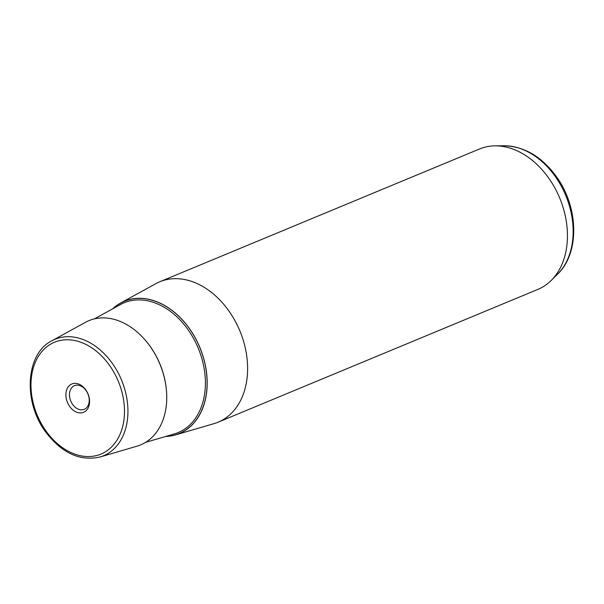 <?xml version="1.0" encoding="UTF-8"?>
<svg xmlns="http://www.w3.org/2000/svg" width="604" height="604" viewBox="0 0 604 604"><rect width="100%" height="100%" fill="white"/><g stroke="black" fill="none" stroke-linecap="round" stroke-linejoin="round"><path stroke-width="0.91" d="M69.611 392.706A12.805 9.287 67.4 0 1 74.435 385.662A12.805 9.287 67.4 0 1 85.013 389.225A12.805 9.287 67.4 0 1 89.09 402.272A12.805 9.287 67.4 0 1 84.258 409.316A12.805 9.287 67.4 0 1 73.68 405.752A12.805 9.287 67.4 0 1 69.611 392.706M66.07 392.426A15.342 11.129 -112.6 0 0 75.734 411.8A15.342 11.129 -112.6 0 0 89.407 403.887A15.342 11.129 -112.6 0 0 79.743 384.514A15.342 11.129 -112.6 0 0 66.07 392.426M112.646 308.84A71.657 51.974 67.4 0 1 120.657 302.989A71.657 51.974 67.4 0 1 189.188 328.221A71.657 51.974 67.4 0 1 175.447 434.925A71.657 51.974 67.4 0 1 165.655 436.473M120.657 302.989L155.809 283.676A76.029 55.145 67.4 0 1 159.743 281.781A76.029 55.145 67.4 0 1 228.523 310.448A76.029 55.145 67.4 0 1 218.059 422.211A76.029 55.145 67.4 0 1 213.944 423.661L175.447 434.925M218.059 422.211L537.915 289.384A76.029 55.145 -112.6 0 0 551.105 280.55A76.029 55.145 -112.6 0 0 548.372 177.621A76.029 55.145 -112.6 0 0 495.167 145.843A76.029 55.145 -112.6 0 0 479.599 148.954L159.743 281.781M85.504 322.302A67.286 48.803 67.4 0 1 149.852 346.001A67.286 48.803 67.4 0 1 136.957 446.197L100.007 457.009A63.088 45.761 67.4 0 0 112.102 363.064A63.088 45.761 67.4 0 0 51.77 340.845L85.504 322.302M46.176 431.256A60.559 43.933 -112.6 0 0 112.223 446.288A60.559 43.933 -112.6 0 0 109.301 365.065A60.559 43.933 -112.6 0 0 43.246 350.026A60.559 43.933 -112.6 0 0 46.176 431.256M504.242 145.768C524.317 146.432 541.592 156.564 556.065 176.164C578.519 206.425 580.142 252.88 557.567 274.171A72.465 52.563 -112.6 0 0 554.963 176.058A72.465 52.563 -112.6 0 0 504.242 145.768L495.167 145.843M166.009 436.367A71.559 51.906 -112.6 0 0 205.488 398.534A71.559 51.906 -112.6 0 0 189.135 328.274A71.559 51.906 -112.6 0 0 112.978 308.659M145.624 442.339L174.254 433.959A70.298 50.993 -112.6 0 0 187.738 329.278A70.298 50.993 -112.6 0 0 120.506 304.522L94.36 318.889M144.952 339.795A66.115 47.958 67.4 0 1 150.109 346.281A66.115 47.958 67.4 0 1 166.53 391.739M51.77 340.845C25.557 353.899 22.929 401.886 45.73 432.064C61.857 453.128 79.947 461.441 100.007 457.009M557.567 274.171L551.105 280.55"/></g></svg>
